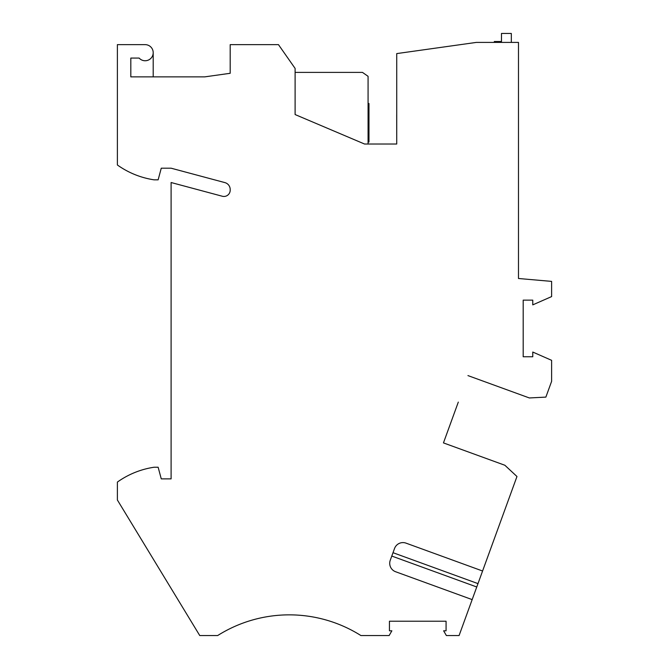 <?xml version="1.0" encoding="UTF-8"?>
<svg xmlns="http://www.w3.org/2000/svg" width="669" height="669" viewBox="0 0 669 669"><rect width="100%" height="100%" fill="white"/><g stroke="black" fill="none" stroke-linecap="round" stroke-linejoin="round"><path stroke-width="1" d="M458.307 402.102L443.455 442.903L504.869 465.256L516.97 476.504L482.575 571L406.016 543.136A8.956 8.956 -168.4 0 0 394.543 548.488L390.253 560.262A8.956 8.956 11.6 0 0 395.605 571.736L472.163 599.608L459.085 635.55L446.374 635.55L443.631 630.808L446.072 630.808L446.072 621.225L389.442 621.225L389.442 630.808L391.875 630.808L389.141 635.55L360.909 635.55A134.293 134.293 0 0 0 217.659 635.55L199.755 635.55L117.384 500.002L117.384 482.081A85.055 85.055 0 0 1 154.096 467.23L158.135 467.23L161.254 478.87L171.105 478.87L171.105 182.52L222.309 196.243A6.264 6.264 0 0 0 230.195 190.188L230.195 189.528A7.167 7.167 0 0 0 224.884 182.604L171.105 168.195L161.254 168.195L158.135 179.836L154.096 179.836A85.055 85.055 0 0 1 117.384 164.984L117.384 44.639L145.14 44.639A8.061 8.061 0 0 1 153.201 52.7A8.061 8.061 0 0 1 139.135 58.069L130.815 58.069L130.815 76.876L204.714 76.876L230.195 73.289L230.195 44.639L278.463 44.639L295.104 68.414L295.104 114.55L364.538 144.019L396.725 144.019L396.7 114.733M467.949 375.593L529.363 397.955L545.871 397.11L551.616 381.33L551.616 360.323L532.767 352.045L532.767 356.769L523.191 356.769L523.191 300.138L532.767 300.138L532.767 304.872L551.616 296.584L551.616 281.39L518.483 278.496L518.483 42.406L476.353 42.406L396.725 53.595L396.725 144.019M153.201 76.876L153.201 52.7M443.455 442.903L453.097 416.402M511.325 42.406L511.325 33.45L501.474 33.45L501.474 42.406M393.012 552.694L477.984 583.619L489.624 551.649M477.984 583.619L472.163 599.608M295.104 72.394L362.473 72.394L368.075 76.316L368.075 144.019M494.316 42.406L494.316 41.511L501.474 41.511M368.075 103.494L368.97 103.494L368.97 142.045L368.075 142.045M391.783 556.056L476.763 586.989"/></g></svg>
